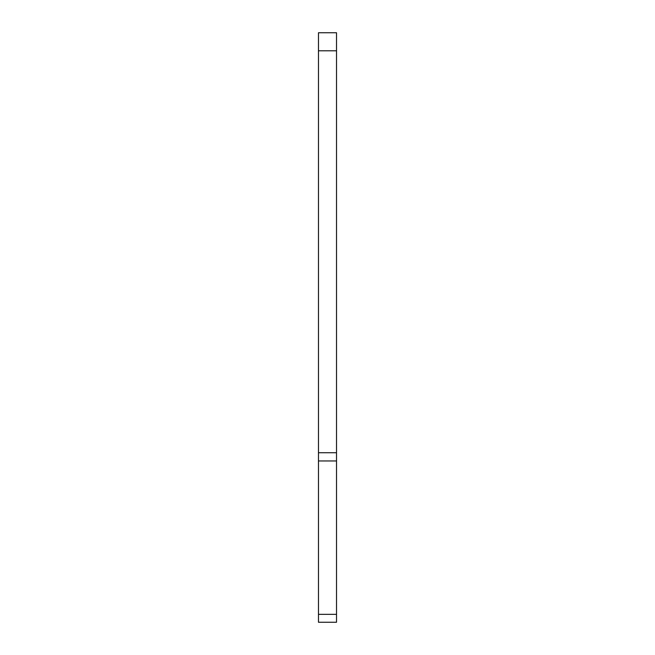 <?xml version="1.0" encoding="UTF-8"?>
<svg xmlns="http://www.w3.org/2000/svg" width="655" height="655" viewBox="0 0 655 655"><rect width="100%" height="100%" fill="white"/><g stroke="black" fill="none" stroke-linecap="round" stroke-linejoin="round"><path stroke-width="0.49" stroke-dasharray="3.27 2.46" d="M318.477 460.964L336.523 460.964L336.523 614.333L318.477 614.333L318.477 32.75L336.523 32.75L336.523 50.795L318.477 50.795M336.523 460.964L336.523 50.795M336.523 614.333L336.523 622.25L318.477 622.25L318.477 614.333M318.477 452.736L336.523 452.736"/><path stroke-width="0.98" d="M336.523 452.736L336.523 460.964L318.477 460.964L318.477 50.795L336.523 50.795L336.523 452.736L318.477 452.736M318.477 460.964L318.477 622.25L336.523 622.25L336.523 460.964M318.477 50.795L318.477 32.75L336.523 32.75L336.523 50.795M318.477 614.333L336.523 614.333"/></g></svg>
